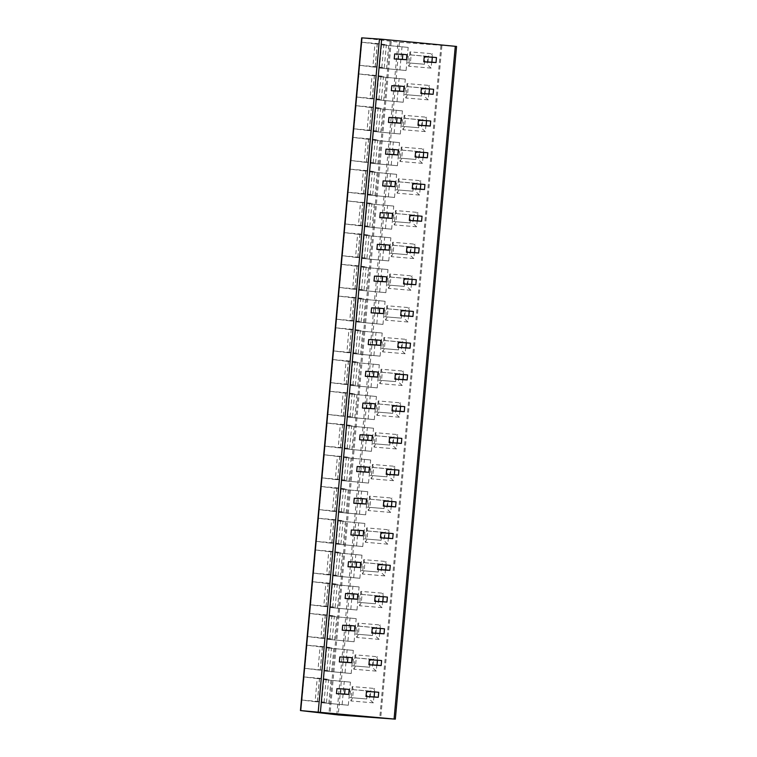 <?xml version="1.0" encoding="UTF-8"?>
<svg xmlns="http://www.w3.org/2000/svg" width="757" height="757" viewBox="0 0 757 757"><rect width="100%" height="100%" fill="white"/><g stroke="black" fill="none" stroke-linecap="round" stroke-linejoin="round"><path stroke-width="0.57" stroke-dasharray="3.79 2.84" d="M456.556 46.442L399.459 42.241L361.666 37.85M321.678 702.742L348.315 705.231L321.678 702.742L323.778 679.625L350.425 682.123L323.778 679.625M328.812 703.613L330.913 680.496M304.059 676.957L301.948 700.074L315.092 701.682L317.192 678.565L304.059 676.957L319.501 678.272L328.614 679.389L317.192 678.565M324.564 671.005L351.21 673.503L324.564 671.005L326.664 647.888L353.311 650.386L326.664 647.888M331.698 671.875L333.799 648.758M306.945 645.219L304.844 668.336L317.978 669.945L320.079 646.828L306.945 645.219L322.397 646.535L331.5 647.651L320.079 646.828M327.45 639.268L354.096 641.766L327.45 639.268L329.56 616.151L356.197 618.649L329.56 616.151M334.585 640.138L336.685 617.021M309.831 613.482L307.73 636.599L320.864 638.208L322.974 615.091L309.831 613.482L325.283 614.798L334.386 615.914L322.974 615.091M330.345 607.53L356.982 610.028L330.345 607.53L332.446 584.413L359.083 586.912L332.446 584.413M337.471 608.401L339.581 585.284M312.717 581.745L310.616 604.862L323.75 606.471L325.86 583.354L312.717 581.745L328.169 583.06L337.281 584.177L325.86 583.354M333.231 575.793L359.868 578.291L333.231 575.793L335.332 552.676L361.978 555.174L335.332 552.676M340.357 576.664L342.467 553.556M315.612 550.008L313.502 573.125L326.646 574.733L328.746 551.616L315.612 550.008L331.055 551.323L340.167 552.44L328.746 551.616M336.117 544.056L362.764 546.554L336.117 544.056L338.218 520.939L364.865 523.437L338.218 520.939M343.252 544.926L345.353 521.819M318.498 518.271L316.388 541.387L329.532 542.996L331.632 519.879L318.498 518.271L333.951 519.586L343.053 520.702L331.632 519.879M339.004 512.319L365.65 514.817L339.004 512.319L341.114 489.211L367.751 491.7L341.114 489.211M346.138 513.199L348.239 490.082M321.384 486.543L319.284 509.65L332.418 511.259L334.518 488.151L321.384 486.543L336.837 487.849L345.94 488.965L334.518 488.151M341.899 480.581L368.536 483.08L341.899 480.581L344 457.474L370.637 459.972L344 457.474M349.024 481.461L351.125 458.345M324.27 454.806L322.17 477.913L335.304 479.522L337.414 456.414L324.27 454.806L348.826 457.228L337.414 456.414M344.785 448.854L371.422 451.342L344.785 448.854L346.886 425.737L373.532 428.235L346.886 425.737M351.91 449.724L354.021 426.607M327.156 423.068L325.056 446.185L338.199 447.794L340.3 424.677L327.156 423.068L342.609 424.384L351.721 425.5L340.3 424.677M347.671 417.116L374.318 419.615L347.671 417.116L349.772 394L376.418 396.498L349.772 394M354.806 417.987L356.907 394.87M330.052 391.331L327.942 414.448L341.085 416.057L343.186 392.94L330.052 391.331L345.495 392.646L354.607 393.763L343.186 392.94M350.557 385.379L377.204 387.877L350.557 385.379L352.667 362.262L379.304 364.76L352.667 362.262M357.692 386.25L359.793 363.133M332.938 359.594L330.837 382.711L343.971 384.319L346.072 361.203L332.938 359.594L348.39 360.909L357.493 362.026L346.072 361.203M353.443 353.642L380.09 356.14L353.443 353.642L355.553 330.525L382.19 333.023L355.553 330.525M360.578 354.513L362.679 331.396M335.824 327.857L333.723 350.974L346.857 352.582L348.968 329.465L335.824 327.857L351.276 329.172L360.379 330.289L348.968 329.465M356.339 321.905L382.976 324.403L356.339 321.905L358.44 298.788L385.086 301.286L358.44 298.788M363.464 322.775L365.574 299.668M338.71 296.119L336.61 319.236L349.743 320.845L351.854 297.728L338.71 296.119L354.162 297.435L363.275 298.551L351.854 297.728M359.225 290.168L385.862 292.666L359.225 290.168L361.326 267.051L387.972 269.549L361.326 267.051M366.36 291.048L368.46 267.931M341.606 264.382L339.496 287.499L352.639 289.108L354.74 265.991L341.606 264.382L357.049 265.698L366.161 266.814L354.74 265.991M362.111 258.43L388.757 260.928L362.111 258.43L364.212 235.323L390.858 237.812L364.212 235.323M369.246 259.31L371.346 236.193M344.492 232.654L342.382 255.762L355.525 257.371L357.626 234.263L344.492 232.654L359.944 233.96L369.047 235.077L357.626 234.263M364.997 226.693L391.643 229.191L364.997 226.693L367.107 203.586L393.744 206.084L367.107 203.586M372.132 227.573L374.232 204.456M347.378 200.917L345.277 224.025L358.411 225.633L360.512 202.526L347.378 200.917L371.933 203.34L360.512 202.526M367.893 194.965L394.529 197.454L367.893 194.965L369.993 171.848L396.63 174.347L369.993 171.848M375.018 195.836L377.128 172.719M350.264 169.18L348.163 192.297L361.297 193.906L363.407 170.789L350.264 169.18L365.716 170.495L374.819 171.612L363.407 170.789M370.779 163.228L397.416 165.726L370.779 163.228L372.879 140.111L399.526 142.609L372.879 140.111M377.904 164.099L380.014 140.982M353.15 137.443L351.049 160.56L364.193 162.168L366.293 139.051L353.15 137.443L368.602 138.758L377.715 139.875L366.293 139.051M373.665 131.491L400.311 133.989L373.665 131.491L375.765 108.374L402.412 110.872L375.765 108.374M380.799 132.361L382.9 109.245M356.045 105.706L353.935 128.822L367.079 130.431L369.179 107.314L356.045 105.706L371.498 107.021L380.601 108.137L369.179 107.314M376.551 99.754L403.197 102.252L376.551 99.754L378.661 76.637L405.298 79.135L378.661 76.637M383.685 100.624L385.786 77.507M358.932 73.968L356.831 97.085L369.965 98.694L372.065 75.577L358.932 73.968L374.384 75.284L383.487 76.4L372.065 75.577M379.437 68.016L406.083 70.515L379.437 68.016L381.547 44.9L408.184 47.398L381.547 44.9M386.572 68.887L388.672 45.78M361.818 42.231L359.717 65.348L372.851 66.957L374.961 43.84L361.818 42.231L377.27 43.546L386.373 44.663L374.961 43.84M370.145 696.913L370.608 691.917L366.464 691.519M340.603 694.074L341.057 689.078L336.922 688.681M373.04 665.176L373.494 660.18L369.359 659.782M343.489 662.337L343.943 657.341L339.808 656.944M375.926 633.448L376.38 628.442L372.245 628.045M346.384 630.6L346.838 625.604L342.703 625.206M378.812 601.711L379.266 596.715L375.131 596.308M349.27 598.863L349.725 593.867L345.589 593.469M381.698 569.974L382.153 564.977L378.017 564.58M352.156 567.125L352.611 562.129L348.475 561.732M384.594 538.236L385.048 533.24L380.913 532.843M355.042 535.388L355.497 530.392L351.362 529.995M387.48 506.499L387.934 501.503L383.799 501.106M357.938 503.66L358.392 498.655L354.248 498.257M390.366 474.762L390.82 469.766L386.685 469.368M360.824 471.923L361.278 466.918L357.143 466.52M393.252 443.025L393.706 438.029L389.571 437.631M363.71 440.186L364.164 435.19L360.029 434.792M396.148 411.297L396.602 406.291L392.457 405.894M366.596 408.449L367.05 403.453L362.915 403.055M399.034 379.56L399.488 374.554L395.353 374.157M369.482 376.712L369.936 371.715L365.801 371.318M401.92 347.823L402.374 342.826L398.239 342.429M372.378 344.974L372.832 339.978L368.697 339.581M404.806 316.085L405.26 311.089L401.125 310.692M375.264 313.237L375.718 308.241L371.583 307.844M407.692 284.348L408.146 279.352L404.011 278.954M378.15 281.5L378.604 276.504L374.469 276.106M410.587 252.611L411.042 247.615L406.906 247.217M381.036 249.772L381.49 244.766L377.355 244.369M413.473 220.874L413.928 215.877L409.792 215.48M383.931 218.035L384.386 213.039L380.241 212.632M416.359 189.136L416.814 184.14L412.679 183.743M386.818 186.298L387.272 181.302L383.137 180.904M419.246 157.409L419.7 152.403L415.565 152.006M389.704 154.56L390.158 149.564L386.023 149.167M422.141 125.671L422.595 120.666L418.46 120.268M392.59 122.823L393.044 117.827L388.909 117.43M425.027 93.934L425.481 88.938L421.346 88.541M395.476 91.086L395.939 86.09L391.795 85.692M427.913 62.197L428.367 57.201L424.232 56.803M398.371 59.349L398.825 54.353L394.69 53.955M352.204 686.59L350.898 700.954L373.352 702.827L374.658 688.463L352.204 686.59L353.358 689.778L352.62 697.897L350.898 700.954M355.09 654.852L353.784 669.226L376.238 671.099L377.544 656.726L355.09 654.852L356.244 658.041L355.506 666.16L353.784 669.226M357.976 623.115L356.67 637.489L379.125 639.362L380.43 624.989L357.976 623.115L359.13 626.304L358.392 634.432L356.67 637.489M360.871 591.378L359.556 605.751L382.02 607.625L383.326 593.251L360.871 591.378L362.016 594.567L361.278 602.695L359.556 605.751M363.757 559.641L362.452 574.014L384.906 575.888L386.212 561.514L363.757 559.641L364.912 562.839L364.164 570.958L362.452 574.014M366.643 527.913L365.338 542.277L387.792 544.151L389.098 529.786L366.643 527.913L367.798 531.102L367.06 539.221L365.338 542.277M369.53 496.176L368.224 510.54L390.678 512.413L391.984 498.049L369.53 496.176L370.684 499.365L369.946 507.483L368.224 510.54M372.425 464.438L371.11 478.803L393.564 480.676L394.88 466.312L372.425 464.438L373.57 467.627L372.832 475.746L371.11 478.803M375.311 432.701L374.005 447.065L396.46 448.939L397.766 434.575L375.311 432.701L376.456 435.89L375.718 444.009L374.005 447.065M378.197 400.964L376.891 415.338L399.346 417.211L400.652 402.838L378.197 400.964L379.352 404.153L378.614 412.272L376.891 415.338M381.083 369.227L379.777 383.6L402.232 385.474L403.538 371.1L381.083 369.227L382.238 372.416L381.5 380.544L379.777 383.6M383.969 337.49L382.663 351.863L405.118 353.737L406.433 339.363L383.969 337.49L385.124 340.678L384.386 348.807L382.663 351.863M386.865 305.752L385.559 320.126L408.014 321.999L409.319 307.635L386.865 305.752L388.01 308.951L387.272 317.069L385.559 320.126M389.751 274.025L388.445 288.389L410.9 290.262L412.205 275.898L389.751 274.025L390.905 277.213L390.158 285.332L388.445 288.389M392.637 242.287L391.331 256.651L413.786 258.525L415.091 244.161L392.637 242.287L393.791 245.476L393.053 253.595L391.331 256.651M395.523 210.55L394.217 224.914L416.672 226.788L417.978 212.424L395.523 210.55L396.677 213.739L395.939 221.858L394.217 224.914M398.419 178.813L397.103 193.177L419.558 195.051L420.873 180.686L398.419 178.813L399.564 182.002L398.825 190.121L397.103 193.177M401.305 147.076L399.999 161.449L422.453 163.323L423.759 148.949L401.305 147.076L402.45 150.265L401.712 158.383L399.999 161.449M404.191 115.338L402.885 129.712L425.339 131.586L426.645 117.212L404.191 115.338L405.345 118.527L404.607 126.656L402.885 129.712M407.077 83.601L405.771 97.975L428.225 99.848L429.531 85.475L407.077 83.601L408.231 86.79L407.493 94.918L405.771 97.975M409.972 51.864L408.657 66.237L431.112 68.111L432.427 53.747L409.972 51.864L411.117 55.062L410.379 63.181L408.657 66.237M366.71 698.966L349.876 697.566L350.614 689.447L367.457 690.848L366.71 698.966L349.876 697.566M373.352 702.827L369.454 699.307L370.192 691.188L350.614 689.447M367.457 690.848L370.192 691.188L374.658 688.463M369.605 667.229L352.762 665.829L353.5 657.71L370.343 659.11L369.605 667.229L352.762 665.829M376.238 671.099L372.349 667.57L373.087 659.451L353.5 657.71M370.343 659.11L373.087 659.451L377.544 656.726M372.491 635.502L355.648 634.092L356.386 625.973L373.229 627.373L372.491 635.502L355.648 634.092M379.125 639.362L375.235 635.833L375.974 627.714L356.386 625.973M373.229 627.373L375.974 627.714L380.43 624.989M375.377 603.764L358.534 602.354L359.272 594.236L376.115 595.636L375.377 603.764L358.534 602.354M382.02 607.625L378.122 604.095L378.86 595.977L359.272 594.236M376.115 595.636L378.86 595.977L383.326 593.251M378.263 572.027L361.43 570.617L362.168 562.498L379.002 563.908L378.263 572.027L361.43 570.617M384.906 575.888L381.008 572.358L381.746 564.239L362.168 562.498M379.002 563.908L381.746 564.239L386.212 561.514M381.159 540.29L364.316 538.88L365.054 530.761L381.897 532.171L381.159 540.29L364.316 538.88M387.792 544.151L383.894 540.621L384.641 532.502L365.054 530.761M381.897 532.171L384.641 532.502L389.098 529.786M384.045 508.553L367.202 507.152L367.94 499.024L384.783 500.434L384.045 508.553L367.202 507.152M390.678 512.413L386.789 508.893L387.527 500.765L367.94 499.024M384.783 500.434L387.527 500.765L391.984 498.049M386.931 476.815L370.088 475.415L370.826 467.287L387.669 468.697L386.931 476.815L370.088 475.415M393.564 480.676L389.675 477.156L390.413 469.028L370.826 467.287M387.669 468.697L390.413 469.028L394.88 466.312M389.817 445.078L372.974 443.678L373.721 435.559L390.555 436.959L389.817 445.078L372.974 443.678M396.46 448.939L392.561 445.419L393.299 437.3L373.721 435.559M390.555 436.959L393.299 437.3L397.766 434.575M392.703 413.341L375.869 411.94L376.608 403.822L393.451 405.222L392.703 413.341L375.869 411.94M399.346 417.211L395.447 413.682L396.185 405.563L376.608 403.822M393.451 405.222L396.185 405.563L400.652 402.838M395.599 381.613L378.755 380.203L379.494 372.084L396.337 373.485L395.599 381.613L378.755 380.203M402.232 385.474L398.343 381.944L399.081 373.826L379.494 372.084M396.337 373.485L399.081 373.826L403.538 371.1M398.485 349.876L381.642 348.466L382.38 340.347L399.223 341.748L398.485 349.876L381.642 348.466M405.118 353.737L401.229 350.207L401.967 342.088L382.38 340.347M399.223 341.748L401.967 342.088L406.433 339.363M401.371 318.139L384.528 316.729L385.266 308.61L402.109 310.02L401.371 318.139L384.528 316.729M408.014 321.999L404.115 318.47L404.853 310.351L385.266 308.61M402.109 310.02L404.853 310.351L409.319 307.635M404.257 286.401L387.423 284.992L388.161 276.873L404.995 278.283L404.257 286.401L387.423 284.992M410.9 290.262L407.001 286.733L407.739 278.614L388.161 276.873M404.995 278.283L407.739 278.614L412.205 275.898M407.152 254.664L390.309 253.264L391.047 245.136L407.891 246.545L407.152 254.664L390.309 253.264M413.786 258.525L409.887 255.005L410.635 246.877L391.047 245.136M407.891 246.545L410.635 246.877L415.091 244.161M410.039 222.927L393.195 221.527L393.933 213.398L410.777 214.808L410.039 222.927L393.195 221.527M416.672 226.788L412.783 223.268L413.521 215.139L393.933 213.398M410.777 214.808L413.521 215.139L417.978 212.424M412.925 191.19L396.081 189.789L396.819 181.671L413.663 183.071L412.925 191.19L396.081 189.789M419.558 195.051L415.669 191.53L416.407 183.412L396.819 181.671M413.663 183.071L416.407 183.412L420.873 180.686M415.811 159.462L398.977 158.052L399.715 149.933L416.549 151.334L415.811 159.462L398.977 158.052M422.453 163.323L418.555 159.793L419.293 151.674L399.715 149.933M416.549 151.334L419.293 151.674L423.759 148.949M418.706 127.725L401.863 126.315L402.601 118.196L419.444 119.597L418.706 127.725L401.863 126.315M425.339 131.586L421.441 128.056L422.179 119.937L402.601 118.196M419.444 119.597L422.179 119.937L426.645 117.212M421.592 95.988L404.749 94.578L405.487 86.459L422.33 87.859L421.592 95.988L404.749 94.578M428.225 99.848L424.336 96.319L425.074 88.2L405.487 86.459M422.33 87.859L425.074 88.2L429.531 85.475M424.478 64.25L407.635 62.84L408.373 54.722L425.216 56.132L424.478 64.25L407.635 62.84M431.112 68.111L427.222 64.582L427.96 56.463L408.373 54.722M425.216 56.132L427.96 56.463L432.427 53.747M370.608 691.917L378.727 692.295M341.057 689.078L349.176 689.447M373.494 660.18L381.613 660.558M343.943 657.341L352.071 657.71M376.38 628.442L384.499 628.821M346.838 625.604L354.957 625.982M379.266 596.715L387.385 597.084M349.725 593.867L357.843 594.245M382.153 564.977L390.281 565.347M352.611 562.129L360.729 562.508M385.048 533.24L393.167 533.609M355.497 530.392L363.615 530.771M387.934 501.503L396.053 501.882M358.392 498.655L366.511 499.033M390.82 469.766L398.939 470.144M361.278 466.918L369.397 467.296M393.706 438.029L401.825 438.407M364.164 435.19L372.283 435.559M396.602 406.291L404.721 406.67M367.05 403.453L375.169 403.822M399.488 374.554L407.607 374.933M369.936 371.715L378.065 372.094M402.374 342.826L410.493 343.195M372.832 339.978L380.951 340.357M405.26 311.089L413.379 311.458M375.718 308.241L383.837 308.619M408.146 279.352L416.274 279.721M378.604 276.504L386.723 276.882M411.042 247.615L419.16 247.993M381.49 244.766L389.618 245.145M413.928 215.877L422.046 216.256M384.386 213.039L392.505 213.408M416.814 184.14L424.932 184.519M387.272 181.302L395.391 181.671M419.7 152.403L427.828 152.782M390.158 149.564L398.277 149.933M422.595 120.666L430.714 121.044M393.044 117.827L401.163 118.206M425.481 88.938L433.6 89.307M395.939 86.09L404.058 86.468M428.367 57.201L436.486 57.57M398.825 54.353L406.944 54.731M348.315 705.231L350.425 682.123M342.145 704.483L344.255 681.366M301.948 700.074L317.401 701.379L326.513 702.496L315.092 701.682M317.429 701.853L319.53 678.745M317.401 701.379L319.501 678.272M326.513 702.496L328.614 679.389M324.034 702.297L326.144 679.18M351.21 673.503L353.311 650.386M345.041 672.746L347.141 649.629M304.844 668.336L329.399 670.759L317.978 669.945M320.315 670.115L322.425 647.008M320.287 669.652L322.397 646.535M329.399 670.759L331.5 647.651M326.929 670.56L329.03 647.443M354.096 641.766L356.197 618.649M347.927 641.009L350.027 617.892M307.73 636.599L323.182 637.914L332.285 639.031L320.864 638.208M323.211 638.388L325.311 615.271M323.182 637.914L325.283 614.798M332.285 639.031L334.386 615.914M329.815 638.823L331.916 615.706M356.982 610.028L359.083 586.912M350.813 609.271L352.913 586.155M310.616 604.862L326.068 606.177L335.171 607.294L323.75 606.471M326.097 606.65L328.197 583.533M326.068 606.177L328.169 583.06M335.171 607.294L337.281 584.177M332.702 607.086L334.802 583.969M359.868 578.291L361.978 555.174M353.699 577.534L355.809 554.417M313.502 573.125L328.954 574.44L338.057 575.557L326.646 574.733M328.983 574.913L331.083 551.796M328.954 574.44L331.055 551.323M338.057 575.557L340.167 552.44M335.588 575.348L337.698 552.232M362.764 546.554L364.865 523.437M356.585 545.797L358.695 522.68M316.388 541.387L331.84 542.703L340.953 543.819L329.532 542.996M331.869 543.176L333.979 520.059M331.84 542.703L333.951 519.586M340.953 543.819L343.053 520.702M338.483 543.611L340.584 520.494M365.65 514.817L367.751 491.7M359.48 514.06L361.581 490.952M319.284 509.65L334.726 510.966L343.839 512.082L332.418 511.259M334.755 511.439L336.865 488.322M334.726 510.966L336.837 487.849M343.839 512.082L345.94 488.965M341.369 511.874L343.47 488.757M368.536 483.08L370.637 459.972M362.366 482.323L364.467 459.215M322.17 477.913L337.622 479.228L346.725 480.345L335.304 479.522M337.65 479.701L339.751 456.585M337.622 479.228L339.723 456.121M346.725 480.345L348.826 457.228M344.255 480.137L346.356 457.029M371.422 451.342L373.532 428.235M365.252 450.595L367.353 427.478M325.056 446.185L340.508 447.491L349.611 448.608L338.199 447.794M340.536 447.964L342.637 424.857M340.508 447.491L342.609 424.384M349.611 448.608L351.721 425.5M347.141 448.409L349.251 425.292M374.318 419.615L376.418 396.498M368.139 418.858L370.249 395.741M327.942 414.448L352.507 416.87L341.085 416.057M343.423 416.227L345.523 393.12M343.394 415.763L345.495 392.646M352.507 416.87L354.607 393.763M350.037 416.672L352.137 393.555M377.204 387.877L379.304 364.76M371.034 387.12L373.135 364.003M330.837 382.711L346.28 384.026L355.393 385.143L343.971 384.319M346.309 384.499L348.419 361.382M346.28 384.026L348.39 360.909M355.393 385.143L357.493 362.026M352.923 384.935L355.024 361.818M380.09 356.14L382.19 333.023M373.92 355.383L376.021 332.266M333.723 350.974L349.176 352.289L358.279 353.405L346.857 352.582M349.204 352.762L351.305 329.645M349.176 352.289L351.276 329.172M358.279 353.405L360.379 330.289M355.809 353.197L357.91 330.08M382.976 324.403L385.086 301.286M376.806 323.646L378.907 300.529M336.61 319.236L352.062 320.552L361.165 321.668L349.743 320.845M352.09 321.025L354.191 297.908M352.062 320.552L354.162 297.435M361.165 321.668L363.275 298.551M358.695 321.46L360.805 298.343M385.862 292.666L387.972 269.549M379.692 291.909L381.802 268.792M339.496 287.499L354.948 288.814L364.051 289.931L352.639 289.108M354.976 289.288L357.077 266.171M354.948 288.814L357.049 265.698M364.051 289.931L366.161 266.814M361.581 289.723L363.691 266.606M388.757 260.928L390.858 237.812M382.578 260.171L384.688 237.064M342.382 255.762L357.834 257.077L366.946 258.194L355.525 257.371M357.862 257.55L359.972 234.433M357.834 257.077L359.944 233.96M366.946 258.194L369.047 235.077M364.477 257.986L366.577 234.878M391.643 229.191L393.744 206.084M385.474 228.434L387.575 205.327M345.277 224.025L360.729 225.34L369.832 226.457L358.411 225.633M360.758 225.813L362.858 202.696M360.729 225.34L362.83 202.233M369.832 226.457L371.933 203.34M367.363 226.248L369.463 203.141M394.529 197.454L396.63 174.347M388.36 196.706L390.461 173.59M348.163 192.297L363.615 193.603L372.718 194.719L361.297 193.906M363.644 194.076L365.745 170.968M363.615 193.603L365.716 170.495M372.718 194.719L374.819 171.612M370.249 194.521L372.349 171.404M397.416 165.726L399.526 142.609M391.246 164.969L393.347 141.852M351.049 160.56L375.604 162.982L364.193 162.168M366.53 162.339L368.631 139.231M366.502 161.875L368.602 138.758M375.604 162.982L377.715 139.875M373.135 162.783L375.245 139.667M400.311 133.989L402.412 110.872M394.132 133.232L396.242 110.115M353.935 128.822L369.388 130.138L378.5 131.254L367.079 130.431M369.416 130.611L371.517 107.494M369.388 130.138L371.498 107.021M378.5 131.254L380.601 108.137M376.03 131.046L378.131 107.929M403.197 102.252L405.298 79.135M397.028 101.495L399.128 78.378M356.831 97.085L372.274 98.401L381.386 99.517L369.965 98.694M372.302 98.874L374.412 75.757M372.274 98.401L374.384 75.284M381.386 99.517L383.487 76.4M378.916 99.309L381.017 76.192M406.083 70.515L408.184 47.398M399.914 69.758L402.014 46.641M359.717 65.348L375.169 66.663L384.272 67.78L372.851 66.957M375.198 67.136L377.298 44.02M375.169 66.663L377.27 43.546M384.272 67.78L386.373 44.663M381.802 67.572L383.903 44.455M399.459 42.241L338.237 714.949M336.808 714.816L398.031 42.108M391.227 41.455L330.005 714.163M390.148 41.342L328.926 714.05M361.855 37.878L300.633 710.586M456.452 46.442L395.23 719.15M441.889 45.77L380.667 718.478M440.934 45.704L379.711 718.402"/><path stroke-width="1.14" d="M300.444 710.558L361.666 37.85L381.651 39.213L456.556 46.442L395.334 719.15L300.444 710.558L338.237 714.949L395.334 719.15M374.592 691.898L366.464 691.519L366.01 696.516L378.273 697.292L378.727 692.295L374.592 691.898L374.128 696.894L378.273 697.292M345.041 689.05L336.922 688.681L336.468 693.677L348.722 694.443L349.176 689.447L345.041 689.05L344.586 694.046L348.722 694.443M377.478 660.161L369.359 659.782L368.905 664.778L381.159 665.554L381.613 660.558L377.478 660.161L377.024 665.157L381.159 665.554M347.927 657.313L339.808 656.944L339.354 661.94L351.617 662.716L352.071 657.71L347.927 657.313L347.472 662.309L351.617 662.716M380.364 628.424L372.245 628.045L371.791 633.051L384.045 633.817L384.499 628.821L380.364 628.424L379.91 633.42L384.045 633.817M350.822 625.575L342.703 625.206L342.24 630.202L354.503 630.978L354.957 625.982L350.822 625.575L350.368 630.581L354.503 630.978M383.25 596.686L375.131 596.308L374.677 601.313L386.931 602.08L387.385 597.084L383.25 596.686L382.796 601.683L386.931 602.08M353.708 593.848L345.589 593.469L345.135 598.465L357.389 599.241L357.843 594.245L353.708 593.848L353.254 598.844L357.389 599.241M386.136 564.949L378.017 564.58L377.563 569.576L389.827 570.352L390.281 565.347L386.136 564.949L385.682 569.945L389.827 570.352M356.594 562.11L348.475 561.732L348.021 566.728L360.275 567.504L360.729 562.508L356.594 562.11L356.14 567.107L360.275 567.504M389.032 533.212L380.913 532.843L380.449 537.839L392.713 538.615L393.167 533.609L389.032 533.212L388.578 538.218L392.713 538.615M359.48 530.373L351.362 529.995L350.907 534.991L363.161 535.767L363.615 530.771L359.48 530.373L359.026 535.369L363.161 535.767M391.918 501.484L383.799 501.106L383.345 506.102L395.599 506.878L396.053 501.882L391.918 501.484L391.464 506.48L395.599 506.878M362.376 498.636L354.248 498.257L353.793 503.254L366.057 504.03L366.511 499.033L362.376 498.636L361.922 503.632L366.057 504.03M394.804 469.747L386.685 469.368L386.231 474.365L398.485 475.141L398.939 470.144L394.804 469.747L394.35 474.743L398.485 475.141M365.262 466.899L357.143 466.52L356.689 471.526L368.943 472.292L369.397 467.296L365.262 466.899L364.808 471.895L368.943 472.292M397.69 438.01L389.571 437.631L389.117 442.627L401.371 443.403L401.825 438.407L397.69 438.01L397.236 443.006L401.371 443.403M368.148 435.161L360.029 434.792L359.575 439.789L371.829 440.555L372.283 435.559L368.148 435.161L367.694 440.158L371.829 440.555M400.585 406.272L392.457 405.894L392.003 410.89L404.266 411.666L404.721 406.67L400.585 406.272L400.131 411.269L404.266 411.666M371.034 403.424L362.915 403.055L362.461 408.051L374.715 408.827L375.169 403.822L371.034 403.424L370.58 408.42L374.715 408.827M403.472 374.535L395.353 374.157L394.899 379.162L407.152 379.929L407.607 374.933L403.472 374.535L403.017 379.531L407.152 379.929M373.93 371.687L365.801 371.318L365.347 376.314L377.611 377.09L378.065 372.094L373.93 371.687L373.466 376.693L377.611 377.09M406.358 342.798L398.239 342.429L397.785 347.425L410.039 348.192L410.493 343.195L406.358 342.798L405.903 347.794L410.039 348.192M376.816 339.959L368.697 339.581L368.243 344.577L380.497 345.353L380.951 340.357L376.816 339.959L376.361 344.955L380.497 345.353M409.244 311.061L401.125 310.692L400.671 315.688L412.925 316.464L413.379 311.458L409.244 311.061L408.789 316.057L412.925 316.464M379.702 308.222L371.583 307.844L371.129 312.84L383.383 313.616L383.837 308.619L379.702 308.222L379.248 313.218L383.383 313.616M412.139 279.324L404.011 278.954L403.557 283.951L415.82 284.727L416.274 279.721L412.139 279.324L411.676 284.329L415.82 284.727M382.588 276.485L374.469 276.106L374.015 281.102L386.269 281.878L386.723 276.882L382.588 276.485L382.134 281.481L386.269 281.878M415.025 247.596L406.906 247.217L406.452 252.213L418.706 252.989L419.16 247.993L415.025 247.596L414.571 252.592L418.706 252.989M385.474 244.748L377.355 244.369L376.901 249.365L389.155 250.141L389.618 245.145L385.474 244.748L385.02 249.744L389.155 250.141M417.911 215.859L409.792 215.48L409.338 220.476L421.592 221.252L422.046 216.256L417.911 215.859L417.457 220.855L421.592 221.252M388.369 213.01L380.241 212.632L379.787 217.638L392.05 218.404L392.505 213.408L388.369 213.01L387.915 218.007L392.05 218.404M420.797 184.121L412.679 183.743L412.224 188.739L424.478 189.515L424.932 184.519L420.797 184.121L420.343 189.118L424.478 189.515M391.255 181.273L383.137 180.904L382.682 185.9L394.936 186.667L395.391 181.671L391.255 181.273L390.801 186.269L394.936 186.667M423.683 152.384L415.565 152.006L415.11 157.002L427.364 157.778L427.828 152.782L423.683 152.384L423.229 157.38L427.364 157.778M394.142 149.536L386.023 149.167L385.568 154.163L397.822 154.939L398.277 149.933L394.142 149.536L393.687 154.542L397.822 154.939M426.579 120.647L418.46 120.268L417.996 125.274L430.26 126.04L430.714 121.044L426.579 120.647L426.125 125.643L430.26 126.04M397.028 117.799L388.909 117.43L388.455 122.426L400.708 123.202L401.163 118.206L397.028 117.799L396.573 122.804L400.708 123.202M429.465 88.91L421.346 88.541L420.892 93.537L433.146 94.303L433.6 89.307L429.465 88.91L429.011 93.906L433.146 94.303M399.923 86.071L391.795 85.692L391.341 90.689L403.604 91.465L404.058 86.468L399.923 86.071L399.459 91.067L403.604 91.465M432.351 57.172L424.232 56.803L423.778 61.8L436.032 62.576L436.486 57.57L432.351 57.172L431.897 62.169L436.032 62.576M402.809 54.334L394.69 53.955L394.236 58.951L406.49 59.727L406.944 54.731L402.809 54.334L402.355 59.33L406.49 59.727M366.01 696.516L374.128 696.894M336.468 693.677L344.586 694.046M368.905 664.778L377.024 665.157M339.354 661.94L347.472 662.309M371.791 633.051L379.91 633.42M342.24 630.202L350.368 630.581M374.677 601.313L382.796 601.683M345.135 598.465L353.254 598.844M377.563 569.576L385.682 569.945M348.021 566.728L356.14 567.107M380.449 537.839L388.578 538.218M350.907 534.991L359.026 535.369M383.345 506.102L391.464 506.48M353.793 503.254L361.922 503.632M386.231 474.365L394.35 474.743M356.689 471.526L364.808 471.895M389.117 442.627L397.236 443.006M359.575 439.789L367.694 440.158M392.003 410.89L400.131 411.269M362.461 408.051L370.58 408.42M394.899 379.162L403.017 379.531M365.347 376.314L373.466 376.693M397.785 347.425L405.903 347.794M368.243 344.577L376.361 344.955M400.671 315.688L408.789 316.057M371.129 312.84L379.248 313.218M403.557 283.951L411.676 284.329M374.015 281.102L382.134 281.481M406.452 252.213L414.571 252.592M376.901 249.365L385.02 249.744M409.338 220.476L417.457 220.855M379.787 217.638L387.915 218.007M412.224 188.739L420.343 189.118M382.682 185.9L390.801 186.269M415.11 157.002L423.229 157.38M385.568 154.163L393.687 154.542M417.996 125.274L426.125 125.643M388.455 122.426L396.573 122.804M420.892 93.537L429.011 93.906M391.341 90.689L399.459 91.067M423.778 61.8L431.897 62.169M394.236 58.951L402.355 59.33M361.96 37.859L300.737 710.568M379.456 39.023L318.233 711.731M381.651 39.213L320.429 711.921M455.288 46.3L394.066 719.008"/></g></svg>
